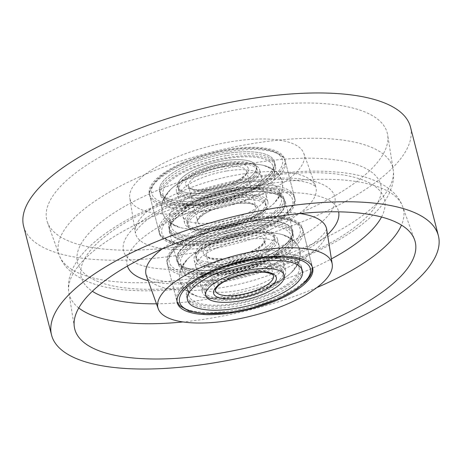 <?xml version="1.0" encoding="UTF-8"?>
<svg xmlns="http://www.w3.org/2000/svg" width="462" height="462" viewBox="0 0 462 462"><rect width="100%" height="100%" fill="white"/><g stroke="black" fill="none" stroke-linecap="round" stroke-linejoin="round"><path stroke-width="0.35" stroke-dasharray="2.31 1.73" d="M204.839 233.795A59.904 20.848 165.6 0 0 176.698 260.406A59.904 20.848 165.6 0 0 264.611 257.219A59.904 20.848 165.6 0 0 292.746 230.607A59.904 20.848 165.6 0 0 204.839 233.795M197.389 204.782A59.904 20.848 165.6 0 0 169.254 231.393A59.904 20.848 165.6 0 0 257.161 228.205A59.904 20.848 165.6 0 0 285.302 201.594A59.904 20.848 165.6 0 0 197.389 204.782M199.855 231.843A69.889 24.324 165.6 0 0 167.03 262.89A69.889 24.324 165.6 0 0 269.594 259.17A69.889 24.324 165.6 0 0 302.419 228.124A69.889 24.324 165.6 0 0 199.855 231.843M23.62 226.264A199.688 69.491 165.6 0 0 316.655 215.638A199.688 69.491 165.6 0 0 410.447 126.94M129.366 142.25A175.727 61.151 165.6 0 0 47.413 222.205A175.727 61.151 165.6 0 0 304.701 210.955A175.727 61.151 165.6 0 0 387.641 134.846A175.727 61.151 165.6 0 0 129.366 142.25M261.862 194.167A89.859 31.272 165.6 0 0 303.771 153.286A89.859 31.272 165.6 0 0 172.205 159.038A89.859 31.272 165.6 0 0 129.787 197.955A89.859 31.272 165.6 0 0 261.862 194.167M192.406 202.83A69.889 24.324 165.6 0 0 159.581 233.876A69.889 24.324 165.6 0 0 262.145 230.157A69.889 24.324 165.6 0 0 294.97 199.11A69.889 24.324 165.6 0 0 192.406 202.83M182.167 162.942A69.889 24.324 165.6 0 0 149.336 193.982A69.889 24.324 165.6 0 0 251.9 190.263A69.889 24.324 165.6 0 0 284.731 159.223A69.889 24.324 165.6 0 0 182.167 162.942M208.408 203.678A59.309 20.64 -14.4 0 1 160.614 195.339A59.309 20.64 -14.4 0 1 227.708 157.507A59.309 20.64 -14.4 0 1 275.502 165.841A59.309 20.64 -14.4 0 1 208.408 203.678M226.686 153.517A59.309 20.64 165.6 0 0 159.586 191.349A59.309 20.64 165.6 0 0 207.38 199.688A59.309 20.64 165.6 0 0 274.48 161.85A59.309 20.64 165.6 0 0 226.686 153.517A59.309 20.64 165.6 0 0 159.586 191.349A59.309 20.64 165.6 0 0 207.38 199.688A59.309 20.64 165.6 0 0 274.48 161.85A59.309 20.64 165.6 0 0 226.686 153.517M235.903 189.42A59.309 20.64 165.6 0 0 168.809 227.252A59.309 20.64 165.6 0 0 216.597 235.591A59.309 20.64 165.6 0 0 283.697 197.753A59.309 20.64 165.6 0 0 235.903 189.42M217.625 239.576A59.309 20.64 -14.4 0 1 169.831 231.243A59.309 20.64 -14.4 0 1 236.925 193.411A59.309 20.64 -14.4 0 1 284.719 201.744A59.309 20.64 -14.4 0 1 217.625 239.576A59.309 20.64 -14.4 0 1 169.831 231.243A59.309 20.64 -14.4 0 1 236.925 193.411A59.309 20.64 -14.4 0 1 284.719 201.744A59.309 20.64 -14.4 0 1 217.625 239.576M210.626 209.823A56.872 19.791 -14.4 0 1 164.795 201.83A56.872 19.791 -14.4 0 1 170.305 189.761A56.872 19.791 -14.4 0 1 229.135 165.546A56.872 19.791 -14.4 0 1 264.322 165.621A56.872 19.791 -14.4 0 1 274.965 173.545A56.872 19.791 -14.4 0 1 210.626 209.823M233.685 183.275A56.872 19.791 165.6 0 0 169.346 219.554A56.872 19.791 165.6 0 0 179.989 227.471A56.872 19.791 165.6 0 0 215.177 227.547A56.872 19.791 165.6 0 0 274.001 203.338A56.872 19.791 165.6 0 0 279.516 191.268A56.872 19.791 165.6 0 0 233.685 183.275M235.505 190.367A56.872 19.791 165.6 0 0 171.165 226.646A56.872 19.791 165.6 0 0 216.996 234.644A56.872 19.791 165.6 0 0 281.335 198.36A56.872 19.791 165.6 0 0 235.505 190.367M208.801 202.726A56.872 19.791 -14.4 0 1 162.97 194.733A56.872 19.791 -14.4 0 1 227.31 158.454A56.872 19.791 -14.4 0 1 273.14 166.447A56.872 19.791 -14.4 0 1 208.801 202.726M226.871 170.957A42.972 14.951 -14.4 0 1 261.504 176.998A42.972 14.951 -14.4 0 1 257.334 186.117A42.972 14.951 -14.4 0 1 212.884 204.412A42.972 14.951 -14.4 0 1 186.302 204.354A42.972 14.951 -14.4 0 1 178.257 198.371A42.972 14.951 -14.4 0 1 226.871 170.957M224.653 164.813A40.535 14.108 -14.4 0 1 257.322 170.513A40.535 14.108 -14.4 0 1 211.463 196.367A40.535 14.108 -14.4 0 1 178.794 190.673A40.535 14.108 -14.4 0 1 224.653 164.813M223.631 160.822A40.535 14.108 -14.4 0 1 256.295 166.522A40.535 14.108 -14.4 0 1 210.435 192.383A40.535 14.108 -14.4 0 1 177.772 186.683A40.535 14.108 -14.4 0 1 223.631 160.822A40.535 14.108 165.6 0 0 177.772 186.683A40.535 14.108 165.6 0 0 210.435 192.383A40.535 14.108 165.6 0 0 256.295 166.522A40.535 14.108 165.6 0 0 223.631 160.822M219.652 228.286A40.535 14.108 165.6 0 0 265.517 202.425A40.535 14.108 165.6 0 0 232.848 196.725A40.535 14.108 165.6 0 0 186.989 222.586A40.535 14.108 165.6 0 0 219.652 228.286M220.68 232.27A40.535 14.108 165.6 0 0 266.539 206.41A40.535 14.108 165.6 0 0 233.87 200.716A40.535 14.108 165.6 0 0 188.011 226.576A40.535 14.108 165.6 0 0 220.68 232.27A40.535 14.108 165.6 0 0 266.539 206.41A40.535 14.108 165.6 0 0 233.87 200.716A40.535 14.108 165.6 0 0 188.011 226.576A40.535 14.108 165.6 0 0 220.68 232.27M231.422 188.687A42.972 14.951 165.6 0 0 186.971 206.982A42.972 14.951 165.6 0 0 182.808 216.101A42.972 14.951 165.6 0 0 217.435 222.135A42.972 14.951 165.6 0 0 266.054 194.721A42.972 14.951 165.6 0 0 258.01 188.739A42.972 14.951 165.6 0 0 231.422 188.687M219.259 229.233A42.972 14.951 165.6 0 0 267.873 201.819A42.972 14.951 165.6 0 0 233.246 195.778A42.972 14.951 165.6 0 0 184.627 223.192A42.972 14.951 165.6 0 0 219.259 229.233M225.052 163.866A42.972 14.951 -14.4 0 1 259.679 169.906A42.972 14.951 -14.4 0 1 211.065 197.32A42.972 14.951 -14.4 0 1 176.432 191.28A42.972 14.951 -14.4 0 1 225.052 163.866M233.362 198.724A40.535 14.108 165.6 0 0 187.503 224.578A40.535 14.108 165.6 0 0 220.166 230.278A40.535 14.108 165.6 0 0 266.025 204.418A40.535 14.108 165.6 0 0 233.362 198.724M217.111 237.583A59.309 20.64 165.6 0 0 284.205 199.751A59.309 20.64 165.6 0 0 236.417 191.412A59.309 20.64 165.6 0 0 169.317 229.25A59.309 20.64 165.6 0 0 217.111 237.583M224.139 162.82A40.535 14.108 165.6 0 0 178.28 188.675A40.535 14.108 165.6 0 0 210.949 194.375A40.535 14.108 165.6 0 0 256.808 168.514A40.535 14.108 165.6 0 0 224.139 162.82M227.194 155.509A59.309 20.64 -14.4 0 1 274.988 163.848A59.309 20.64 -14.4 0 1 207.894 201.68A59.309 20.64 -14.4 0 1 160.1 193.347A59.309 20.64 -14.4 0 1 227.194 155.509M273.533 293A59.309 20.64 165.6 0 0 301.386 266.661A59.309 20.64 165.6 0 0 214.356 269.814A59.309 20.64 165.6 0 0 186.498 296.159A59.309 20.64 165.6 0 0 273.533 293M206.162 237.901A59.309 20.64 -14.4 0 1 293.191 234.748A59.309 20.64 -14.4 0 1 265.338 261.088A59.309 20.64 -14.4 0 1 178.303 264.247A59.309 20.64 -14.4 0 1 206.162 237.901M264.31 257.097A59.309 20.64 165.6 0 0 292.169 230.757A59.309 20.64 165.6 0 0 205.134 233.911A59.309 20.64 165.6 0 0 177.281 260.256A59.309 20.64 165.6 0 0 264.31 257.097A59.309 20.64 165.6 0 0 292.169 230.757A59.309 20.64 165.6 0 0 205.134 233.911A59.309 20.64 165.6 0 0 177.281 260.256A59.309 20.64 165.6 0 0 264.31 257.097M270.495 285.429A56.872 19.791 165.6 0 0 291.695 272.239A56.872 19.791 165.6 0 0 297.205 260.17A56.872 19.791 165.6 0 0 213.75 263.196A56.872 19.791 165.6 0 0 187.035 288.455A56.872 19.791 165.6 0 0 197.678 296.379A56.872 19.791 165.6 0 0 270.495 285.429M209.199 245.472A56.872 19.791 -14.4 0 1 282.011 234.529A56.872 19.791 -14.4 0 1 292.654 242.446A56.872 19.791 -14.4 0 1 265.945 267.706A56.872 19.791 -14.4 0 1 182.484 270.732A56.872 19.791 -14.4 0 1 187.999 258.662A56.872 19.791 -14.4 0 1 209.199 245.472M207.374 238.38A56.872 19.791 -14.4 0 1 290.835 235.354A56.872 19.791 -14.4 0 1 264.12 260.614A56.872 19.791 -14.4 0 1 180.665 263.64A56.872 19.791 -14.4 0 1 207.374 238.38M272.314 292.527A56.872 19.791 165.6 0 0 299.029 267.267A56.872 19.791 165.6 0 0 215.569 270.293A56.872 19.791 165.6 0 0 188.86 295.553A56.872 19.791 165.6 0 0 272.314 292.527M220.68 265.916A42.972 14.951 165.6 0 0 204.666 275.883A42.972 14.951 165.6 0 0 200.496 285.002A42.972 14.951 165.6 0 0 263.559 282.715A42.972 14.951 165.6 0 0 283.743 263.629A42.972 14.951 165.6 0 0 275.698 257.646A42.972 14.951 165.6 0 0 220.68 265.916M223.718 273.487A40.535 14.108 165.6 0 0 204.678 291.487A40.535 14.108 165.6 0 0 264.166 289.333A40.535 14.108 165.6 0 0 283.206 271.327A40.535 14.108 165.6 0 0 223.718 273.487M255.971 257.421A40.535 14.108 -14.4 0 1 196.483 259.575A40.535 14.108 -14.4 0 1 215.523 241.574A40.535 14.108 -14.4 0 1 275.011 239.414A40.535 14.108 -14.4 0 1 255.971 257.421M254.949 253.43A40.535 14.108 -14.4 0 1 195.461 255.59A40.535 14.108 -14.4 0 1 214.501 237.583A40.535 14.108 -14.4 0 1 273.989 235.424A40.535 14.108 -14.4 0 1 254.949 253.43A40.535 14.108 -14.4 0 1 195.461 255.59A40.535 14.108 -14.4 0 1 214.501 237.583A40.535 14.108 -14.4 0 1 273.989 235.424A40.535 14.108 -14.4 0 1 254.949 253.43M216.129 248.186A42.972 14.951 -14.4 0 1 279.192 245.9A42.972 14.951 -14.4 0 1 275.029 255.018A42.972 14.951 -14.4 0 1 259.009 264.992A42.972 14.951 -14.4 0 1 203.99 273.261A42.972 14.951 -14.4 0 1 195.946 267.279A42.972 14.951 -14.4 0 1 216.129 248.186M257.19 257.894A42.972 14.951 -14.4 0 1 194.127 260.181A42.972 14.951 -14.4 0 1 214.31 241.095A42.972 14.951 -14.4 0 1 277.373 238.808A42.972 14.951 -14.4 0 1 257.19 257.894M222.505 273.007A42.972 14.951 165.6 0 0 202.321 292.094A42.972 14.951 165.6 0 0 265.384 289.807A42.972 14.951 165.6 0 0 285.568 270.72A42.972 14.951 165.6 0 0 222.505 273.007M215.015 239.576A40.535 14.108 -14.4 0 1 274.497 237.422A40.535 14.108 -14.4 0 1 255.463 255.422A40.535 14.108 -14.4 0 1 195.975 257.582A40.535 14.108 -14.4 0 1 215.015 239.576M264.824 259.095A59.309 20.64 -14.4 0 1 177.795 262.249A59.309 20.64 -14.4 0 1 205.648 235.909A59.309 20.64 -14.4 0 1 292.683 232.75A59.309 20.64 -14.4 0 1 264.824 259.095M224.232 275.479A40.535 14.108 -14.4 0 1 283.72 273.325A40.535 14.108 -14.4 0 1 264.68 291.326A40.535 14.108 -14.4 0 1 205.192 293.486A40.535 14.108 -14.4 0 1 224.232 275.479M214.865 271.812A59.309 20.64 165.6 0 0 187.012 298.152A59.309 20.64 165.6 0 0 274.041 294.999A59.309 20.64 165.6 0 0 301.9 268.653A59.309 20.64 165.6 0 0 214.865 271.812M327.518 234.644A109.044 37.948 -14.4 0 1 287.26 259.569A109.044 37.948 -14.4 0 1 148.175 280.694M127.443 266.06A109.044 37.948 -14.4 0 1 178.465 216.938A109.044 37.948 -14.4 0 1 338.634 211.833M299.965 213.548A93.128 32.409 165.6 0 0 189.801 233.293A93.128 32.409 165.6 0 0 162.156 248.931M146.373 275.664A93.128 32.409 165.6 0 0 282.721 269.698A93.128 32.409 165.6 0 0 326.674 229.366M316.892 287.56A172.459 60.014 -14.4 0 1 182.981 321.939M78.777 307.969A172.459 60.014 -14.4 0 1 68.826 292.475A172.459 60.014 -14.4 0 1 150.225 217.781A172.459 60.014 -14.4 0 1 402.731 206.739A172.459 60.014 -14.4 0 1 401.472 225.115M381.531 217.025A156.543 54.476 165.6 0 0 321.864 172.88A156.543 54.476 165.6 0 0 154.764 207.652A156.543 54.476 165.6 0 0 92.36 291.268M156.468 303.811A156.543 54.476 165.6 0 0 310.961 268.855A156.543 54.476 165.6 0 0 331.387 258.899M139.697 176.796A172.459 60.014 165.6 0 0 59.269 255.261A172.459 60.014 165.6 0 0 311.775 244.219A172.459 60.014 165.6 0 0 393.174 169.525A172.459 60.014 165.6 0 0 139.697 176.796M307.236 254.348A156.543 54.476 -14.4 0 1 98.47 281.739A156.543 54.476 -14.4 0 1 151.039 193.145A156.543 54.476 -14.4 0 1 359.806 165.754A156.543 54.476 -14.4 0 1 307.236 254.348M174.74 202.431A109.044 37.948 165.6 0 0 138.121 264.143A109.044 37.948 165.6 0 0 283.535 245.062A109.044 37.948 165.6 0 0 320.154 183.35A109.044 37.948 165.6 0 0 174.74 202.431M272.199 228.707A93.128 32.409 -14.4 0 1 135.326 232.634A93.128 32.409 -14.4 0 1 179.279 192.302A93.128 32.409 -14.4 0 1 315.627 186.336A93.128 32.409 -14.4 0 1 272.199 228.707M206.219 205.983A69.889 24.324 165.6 0 0 285.285 161.394A69.889 24.324 165.6 0 0 228.967 151.576A69.889 24.324 165.6 0 0 149.896 196.159A69.889 24.324 165.6 0 0 206.219 205.983M228.014 150.329A67.492 23.487 -14.4 0 1 281.745 166.158A67.492 23.487 -14.4 0 1 206.052 202.876A67.492 23.487 -14.4 0 1 152.321 187.046A67.492 23.487 -14.4 0 1 228.014 150.329M238.092 187.116A69.889 24.324 -14.4 0 1 294.41 196.939A69.889 24.324 -14.4 0 1 215.344 241.522A69.889 24.324 -14.4 0 1 159.02 231.699A69.889 24.324 -14.4 0 1 238.092 187.116M216.291 242.764A67.492 23.487 165.6 0 0 291.984 206.046A67.492 23.487 165.6 0 0 238.259 190.223A67.492 23.487 165.6 0 0 162.566 226.94A67.492 23.487 165.6 0 0 216.291 242.764M211.769 189.195A32.352 11.255 165.6 0 0 248.048 171.598A32.352 11.255 165.6 0 0 222.297 164.01A32.352 11.255 165.6 0 0 186.019 181.606A32.352 11.255 165.6 0 0 211.769 189.195M222.465 167.117A29.955 10.424 -14.4 0 1 246.604 171.327A29.955 10.424 -14.4 0 1 212.716 190.436A29.955 10.424 -14.4 0 1 188.577 186.226A29.955 10.424 -14.4 0 1 222.465 167.117M232.542 203.904A32.352 11.255 -14.4 0 1 258.293 211.486A32.352 11.255 -14.4 0 1 222.008 229.088A32.352 11.255 -14.4 0 1 196.263 221.5A32.352 11.255 -14.4 0 1 232.542 203.904M221.841 225.976A29.955 10.424 165.6 0 0 255.729 206.866A29.955 10.424 165.6 0 0 231.589 202.656A29.955 10.424 165.6 0 0 197.707 221.766A29.955 10.424 165.6 0 0 221.841 225.976M279.279 296.887A69.889 24.324 -14.4 0 1 176.715 300.606A69.889 24.324 -14.4 0 1 209.54 269.56A69.889 24.324 -14.4 0 1 312.104 265.841A69.889 24.324 -14.4 0 1 279.279 296.887M200.416 234.02A69.889 24.324 165.6 0 0 167.59 265.061A69.889 24.324 165.6 0 0 270.154 261.342A69.889 24.324 165.6 0 0 302.98 230.301A69.889 24.324 165.6 0 0 200.416 234.02M268.399 258.703A67.492 23.487 -14.4 0 1 178.384 270.513A67.492 23.487 -14.4 0 1 201.051 232.311A67.492 23.487 -14.4 0 1 291.066 220.501A67.492 23.487 -14.4 0 1 268.399 258.703M229.464 277.367A29.955 10.424 165.6 0 0 215.396 290.673L206.271 255.134A29.955 10.424 -14.4 0 1 220.339 241.828A29.955 10.424 -14.4 0 1 264.293 240.234A29.955 10.424 -14.4 0 1 250.225 253.54A29.955 10.424 -14.4 0 1 206.271 255.134C207.04 255.723 205.434 258.16 219.438 258.836C229.776 258.558 240.113 256.219 250.45 251.813C255.255 249.659 258.911 247.436 261.411 245.155L263.831 242.284L264.293 240.234L273.423 275.774A29.955 10.424 165.6 0 0 229.464 277.367M218.584 239.183A32.352 11.255 165.6 0 0 207.721 257.49A32.352 11.255 165.6 0 0 250.866 251.83A32.352 11.255 165.6 0 0 261.729 233.524A32.352 11.255 165.6 0 0 218.584 239.183M326.651 228.909L325.912 230.7C324.919 232.721 322.493 235.499 318.641 239.039C310.984 245.848 299.601 252.662 284.505 259.471C250.618 274.838 202.76 284.384 172.603 282.195C159.673 281.069 151.363 279.158 147.678 276.461L146.171 275.248M74.359 327.154L68.826 292.475C67.972 286.729 68.388 281.092 70.068 275.566L72.742 268.624C75.745 262.433 79.88 256.537 85.152 250.941C100.393 234.991 122.678 220.53 152.004 207.553C207.167 182.802 281.271 167.931 332.409 171.76C359.869 173.342 380.232 180.267 393.497 192.527C397.632 196.558 400.71 201.299 402.731 206.739L414.587 239.795M47.413 222.205L59.269 255.261C61.29 260.701 64.368 265.442 68.503 269.473C81.768 281.733 102.131 288.658 129.591 290.24C180.729 294.069 254.833 279.198 309.996 254.447C339.322 241.47 361.607 227.009 376.848 211.059C382.12 205.463 386.255 199.567 389.258 193.376L391.932 186.434C393.612 180.908 394.028 175.271 393.174 169.525L387.641 134.846M303.771 153.286L315.829 186.752L314.322 185.539C310.637 182.842 302.327 180.931 289.397 179.805C259.24 177.616 211.382 187.162 177.495 202.529C162.399 209.338 151.016 216.152 143.359 222.961C139.507 226.501 137.081 229.279 136.088 231.3L135.349 233.091L129.787 197.955M169.254 231.393L176.698 260.406M167.03 262.89L177.269 302.777M149.336 193.982L159.581 233.876M284.731 159.223L294.97 199.11M302.419 228.124L312.664 268.018M285.302 201.594L292.746 230.607M160.1 193.347L160.614 195.339M169.317 229.25L168.809 227.252M285.285 161.394C285.019 157.617 280.925 154.117 273.007 150.895C261.85 147.453 246.91 147.205 228.193 150.138C204.192 154.279 183.836 161.486 167.123 171.772C152.362 180.746 147.765 191.557 149.896 196.159L159.02 231.699C159.292 235.476 163.381 238.975 171.304 242.203C182.461 245.64 197.395 245.894 216.118 242.954C240.119 238.819 260.476 231.606 277.183 221.321C291.949 212.347 296.54 201.536 294.41 196.939L285.285 161.394M170.305 189.761L163.213 199.717L162.035 203.499L162.202 211.983L164.616 217.411L169.04 222.222L179.989 227.471M169.346 219.554L171.165 226.646M162.97 194.733L164.795 201.83M273.14 166.447L274.965 173.545M279.516 191.268L281.335 198.36M264.322 165.621L275.335 170.928L278.188 173.677L282.12 181.191L282.628 187.11L281.063 193.457L274.001 203.338M284.205 199.751L283.697 197.753M274.988 163.848L275.502 165.841M257.334 186.117L258.974 184.171L258.905 187.11L260.383 189.657L258.905 187.11L258.974 184.171L257.421 186.036L252.454 189.899L237.087 197.465L223.931 201.657L212.122 204.152C196.483 207.115 183.553 204.25 183.922 203.442L185.406 205.983L185.331 208.928L185.406 205.983L183.922 203.442L186.302 204.354M257.322 170.513L256.808 168.514M265.517 202.425L266.025 204.418M211.948 189.004C223.417 186.995 232.923 183.581 240.459 178.765C249.671 171.454 245.778 171.824 246.604 171.327L255.729 206.866L254.319 205.29C251.363 203.055 244.046 202.656 232.363 204.094C220.888 206.104 211.388 209.517 203.852 214.328C194.641 221.645 198.527 221.269 197.707 221.766L188.577 186.226L189.986 187.803C192.943 190.038 200.265 190.442 211.948 189.004M186.971 206.982L185.331 208.928L187.815 206.208L196.783 200.317L207.138 195.663L221.263 191.21L232.19 188.946C247.828 185.984 260.753 188.843 260.383 189.657L258.01 188.739M267.873 201.819L266.054 194.721M261.504 176.998L259.679 169.906M178.257 198.371L176.432 191.28M184.627 223.192L182.808 216.101M186.989 222.586L187.503 224.578M178.794 190.673L178.28 188.675M162.197 211.942C158.963 198.995 170.126 187.728 182.323 180.942C195.64 173.435 210.99 168.214 228.367 165.286C241.776 163.098 253.378 163.109 263.173 165.327C272.961 167.452 279.273 172.73 282.115 181.156C285.343 194.098 274.185 205.365 261.989 212.156C248.672 219.664 233.322 224.879 215.939 227.806C202.477 230.012 190.835 229.989 181.017 227.743C171.298 225.606 165.026 220.339 162.197 211.942M301.9 268.653L301.386 266.661M292.683 232.75L293.191 234.748M312.335 267.007L302.98 230.301L299.954 225.086C296.177 221.402 290.529 218.405 275.641 217.198C254.516 215.748 223.493 222.02 200.641 232.299C188.398 237.751 179.285 243.636 173.29 249.942C169.542 254.533 166.539 257.542 167.59 265.061L177.073 301.732M291.695 272.239L298.787 262.283L299.965 258.501L299.798 250.017L297.384 244.589L292.96 239.778L282.011 234.529M292.654 242.446L290.835 235.354M299.029 267.267L297.205 260.17M188.86 295.553L187.035 288.455M182.484 270.732L180.665 263.64M197.678 296.379L186.665 291.072L183.812 288.323L179.88 280.809L179.372 274.89L180.937 268.543L187.999 258.662M177.795 262.249L178.303 264.247M187.012 298.152L186.498 296.159M204.666 275.883L203.026 277.829L203.095 274.89L201.617 272.343L203.095 274.89L203.026 277.829C202.841 276.981 211.053 270.033 219.802 266.643C240.084 256.139 275.981 254.81 278.078 258.558L276.594 256.017L276.669 253.072L276.594 256.017L278.078 258.558L275.698 257.646M204.678 291.487L205.192 293.486M196.483 259.575L195.975 257.582M275.029 255.018L276.669 253.072C276.848 253.921 268.641 260.868 259.892 264.258C249.676 268.722 238.75 271.789 227.113 273.458C216.308 275.71 200.427 273.227 201.617 272.343L203.99 273.261M194.127 260.181L195.946 267.279M200.496 285.002L202.321 292.094M283.743 263.629L285.568 270.72M277.373 238.808L279.192 245.9M275.011 239.414L274.497 237.422M283.206 271.327L283.72 273.325M269.612 286.163C278.338 282.328 285.447 277.916 290.95 272.944C294.421 269.848 297.043 266.268 298.827 262.197C300.456 258.362 300.779 254.319 299.803 250.058C296.402 237.156 281.191 232.657 267.232 232.582C248.261 232.519 229.21 236.573 210.077 244.745C201.374 248.573 194.271 252.968 188.773 257.935C181.283 264.489 178.32 272.124 179.885 280.844C183.293 293.745 198.498 298.244 212.456 298.319C231.427 298.383 250.479 294.329 269.612 286.163"/><path stroke-width="0.69" d="M210.1 271.737A69.889 24.324 165.6 0 0 177.269 302.777A69.889 24.324 165.6 0 0 279.833 299.058A69.889 24.324 165.6 0 0 312.664 268.018A69.889 24.324 165.6 0 0 210.1 271.737M289.795 302.962A89.859 31.272 165.6 0 0 332.213 264.045A89.859 31.272 165.6 0 0 200.138 267.833A89.859 31.272 165.6 0 0 158.229 308.714A89.859 31.272 165.6 0 0 289.795 302.962M157.299 251.045A175.727 61.151 165.6 0 0 74.359 327.154A175.727 61.151 165.6 0 0 332.634 319.75A175.727 61.151 165.6 0 0 414.587 239.795A175.727 61.151 165.6 0 0 157.299 251.045M438.38 235.736L410.447 126.94A199.688 69.491 165.6 0 0 117.412 137.566A199.688 69.491 165.6 0 0 23.62 226.264L51.553 335.06A199.688 69.491 165.6 0 0 344.588 324.434A199.688 69.491 165.6 0 0 438.38 235.736A199.688 69.491 165.6 0 0 145.345 246.362A199.688 69.491 165.6 0 0 51.553 335.06M215.379 273.804A59.309 20.64 -14.4 0 1 302.414 270.651A59.309 20.64 -14.4 0 1 274.555 296.991A59.309 20.64 -14.4 0 1 187.52 300.15A59.309 20.64 -14.4 0 1 215.379 273.804A59.309 20.64 -14.4 0 1 302.414 270.651A59.309 20.64 -14.4 0 1 274.555 296.991A59.309 20.64 -14.4 0 1 187.52 300.15A59.309 20.64 -14.4 0 1 215.379 273.804M224.746 277.471A40.535 14.108 165.6 0 0 205.706 295.478A40.535 14.108 165.6 0 0 265.188 293.324A40.535 14.108 165.6 0 0 284.228 275.317A40.535 14.108 165.6 0 0 224.746 277.471A40.535 14.108 -14.4 0 1 284.228 275.317A40.535 14.108 -14.4 0 1 265.188 293.324A40.535 14.108 -14.4 0 1 205.706 295.478A40.535 14.108 -14.4 0 1 224.746 277.471M148.175 280.694A109.044 37.948 -14.4 0 1 127.443 266.06M162.156 248.931A93.128 32.409 165.6 0 0 146.373 275.664L146.171 275.248M401.472 225.115A172.459 60.014 -14.4 0 1 322.303 285.204A172.459 60.014 -14.4 0 1 316.892 287.56M182.981 321.939A172.459 60.014 -14.4 0 1 78.777 307.969M92.36 291.268A156.543 54.476 165.6 0 0 156.468 303.811M332.213 264.045L326.674 229.366A93.128 32.409 165.6 0 0 299.965 213.548M331.387 258.899A156.543 54.476 165.6 0 0 381.531 217.025M338.634 211.833A109.044 37.948 -14.4 0 1 327.518 234.644M211.296 272.205A67.492 23.487 165.6 0 0 188.629 310.4A67.492 23.487 165.6 0 0 278.638 298.591A67.492 23.487 165.6 0 0 301.305 260.395A67.492 23.487 165.6 0 0 211.296 272.205M261.105 291.724A32.352 11.255 -14.4 0 1 217.966 297.384A32.352 11.255 -14.4 0 1 228.829 279.077A32.352 11.255 -14.4 0 1 271.968 273.412A32.352 11.255 -14.4 0 1 261.105 291.724M215.396 290.673A29.955 10.424 165.6 0 0 259.349 289.079A29.955 10.424 165.6 0 0 273.423 275.774C272.476 275.733 275.993 274.214 264.611 272.233C253.551 271.592 241.765 273.879 229.239 279.088C224.393 281.266 220.72 283.506 218.214 285.805L215.864 288.623L215.396 290.673M158.229 308.714L146.373 275.664M326.651 228.909L326.674 229.366M177.073 301.732L179.741 305.827L188.993 311.105L203.557 313.675L230.896 312.306L250.629 308.35L279.054 298.608L296.488 289.172L306.329 281.04L310.256 275.86L311.966 271.875L312.335 267.007"/></g></svg>
